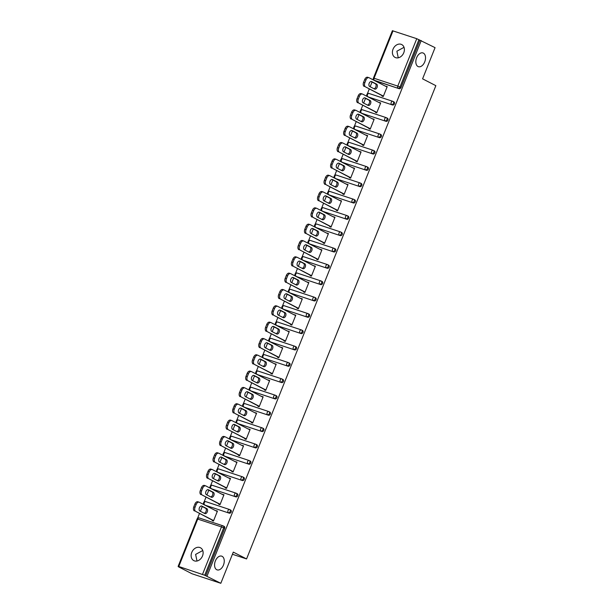 <?xml version="1.0" encoding="UTF-8"?>
<svg xmlns="http://www.w3.org/2000/svg" width="614" height="614" viewBox="0 0 614 614"><rect width="100%" height="100%" fill="white"/><g stroke="black" fill="none" stroke-linecap="round" stroke-linejoin="round"><path stroke-width="0.92" d="M417.996 66.512A7.238 4.513 -71.7 0 1 416.507 58.061A7.238 4.513 -71.7 0 1 422.946 52.942A7.238 4.513 -71.7 0 1 423.361 53.111A7.238 4.513 -71.7 0 1 424.85 61.561A7.238 4.513 -71.7 0 1 418.403 66.68A7.238 4.513 -71.7 0 1 417.996 66.512M398.263 57.808L396.882 51.2L404.027 47.324M216.734 569.715A7.238 4.513 -71.7 0 1 215.245 561.265A7.238 4.513 -71.7 0 1 221.685 556.146A7.238 4.513 -71.7 0 1 222.091 556.315A7.238 4.513 -71.7 0 1 223.58 564.765A7.238 4.513 -71.7 0 1 217.141 569.884A7.238 4.513 -71.7 0 1 216.734 569.715M197.002 561.004L195.613 554.404L202.758 550.528M191.76 552.416A7.238 5.626 -62.8 0 0 193.817 560.628A7.238 5.626 -62.8 0 0 202.497 555.969A7.238 5.626 -62.8 0 0 200.44 547.757A7.238 5.626 -62.8 0 0 191.76 552.416M393.029 49.212A7.238 5.626 -62.8 0 0 395.086 57.424A7.238 5.626 -62.8 0 0 403.766 52.766A7.238 5.626 -62.8 0 0 401.702 44.553A7.238 5.626 -62.8 0 0 393.029 49.212M393.014 30.846L374.049 78.254L373.427 78.108L392.384 30.7L416.752 38.69L435.065 47.654L422.585 78.845L435.856 85.668L246.559 558.94L233.297 552.109L220.817 583.3L192.052 573.783L178.213 566.668L179.472 567.083L178.144 566.346L197.109 518.937L197.731 519.076L178.774 566.492L178.144 566.346M373.312 78.891L372.967 79.751M372.053 82.038L370.158 86.758M369.244 89.045L367.349 93.796M366.781 95.216L366.435 96.076M365.522 98.363L363.626 103.091M362.713 105.37L360.817 110.121M360.249 111.541L359.904 112.4M358.99 114.688L357.102 119.415M356.181 121.702L354.286 126.446M353.718 127.865L353.372 128.733M352.459 131.012L350.571 135.74M349.658 138.027L347.754 142.778M347.186 144.198L346.841 145.058M345.928 147.345L344.04 152.072M343.126 154.352L341.223 159.103M340.655 160.523L340.309 161.382M339.396 163.669L337.508 168.397M336.595 170.684L334.691 175.427M334.123 176.847L333.786 177.707M332.872 179.994L330.977 184.722M330.063 187.009L328.168 191.76M327.6 193.172L327.254 194.039M326.341 196.319L324.445 201.047M323.532 203.334L321.636 208.085M321.068 209.504L320.723 210.364M319.81 212.651L317.914 217.379M317.001 219.658L315.105 224.409M314.537 225.829L314.191 226.689M313.278 228.976L311.39 233.704M310.477 235.991L308.573 240.734M308.005 242.154L307.66 243.021M306.747 245.301L304.859 250.028M303.945 252.316L302.042 257.066M301.474 258.486L301.129 259.346M300.215 261.633L298.327 266.353M297.414 268.64L295.511 273.391M294.943 274.811L294.597 275.671M293.684 277.958L291.796 282.686M290.882 284.965L288.979 289.716M288.419 291.136L288.073 291.995M287.16 294.283L285.264 299.01M284.351 301.297L282.455 306.048M281.887 307.461L281.542 308.328M280.629 310.607L278.733 315.335M277.82 317.622L275.924 322.373M275.356 323.793L275.011 324.652M274.097 326.94L272.209 331.667M271.288 333.947L269.392 338.698M268.825 340.118L268.479 340.977M267.566 343.264L265.678 347.992M264.764 350.279L262.861 355.022M262.293 356.442L261.948 357.31M261.034 359.589L259.146 364.317M258.233 366.604L256.33 371.355M255.762 372.775L255.416 373.634M254.503 375.921L252.615 380.642M251.702 382.929L249.798 387.68M249.23 389.099L248.893 389.959M247.972 392.246L246.084 396.974M245.17 399.254L243.274 404.004M242.707 405.424L242.361 406.284M241.448 408.571L239.552 413.299M238.639 415.586L236.743 420.337M236.175 421.749L235.83 422.616M234.916 424.896L233.021 429.623M232.107 431.911L230.212 436.661M229.644 438.081L229.298 438.941M228.385 441.228L226.497 445.956M225.576 448.235L223.68 452.986M223.112 454.406L222.767 455.266M221.854 457.553L219.966 462.281M219.052 464.568L217.149 469.311M216.581 470.731L216.235 471.59M215.322 473.878L213.434 478.605M212.521 480.892L210.617 485.643M210.049 487.063L209.704 487.923M208.791 490.202L206.903 494.93M205.989 497.217L204.086 501.968M203.518 503.388L203.18 504.247M202.267 506.535L200.371 511.262M199.458 513.542L197.562 518.293M232.43 554.265L246.559 558.94M224.056 526.367A1.696 1.32 117.2 0 1 224.686 528.355L223.68 527.833L204.715 575.241L178.774 566.492M224.686 528.355L205.728 575.763L220.817 583.3M204.715 575.241L205.728 575.763M421.227 40.532L206.987 576.178M217.364 511.278L216.182 510.671L217.44 511.086L213.465 521.025L212.206 520.611L212.375 520.196M419.968 40.117L401.003 87.526A1.696 1.32 117.2 0 1 399.123 88.685L375.384 80.833A1.696 1.32 117.2 0 1 375.1 80.687M393.843 101.87A1.696 1.32 117.2 0 1 392.592 105.009L368.853 97.158A1.696 1.32 117.2 0 1 368.569 97.012M387.319 118.195A1.696 1.32 117.2 0 1 386.06 121.334L362.321 113.483A1.696 1.32 117.2 0 1 362.037 113.337M380.787 134.52A1.696 1.32 117.2 0 1 379.529 137.659L355.79 129.815A1.696 1.32 117.2 0 1 355.506 129.661M374.256 150.852A1.696 1.32 117.2 0 1 372.997 153.991L349.259 146.14A1.696 1.32 117.2 0 1 348.975 145.994M367.725 167.177A1.696 1.32 117.2 0 1 366.466 170.316L342.727 162.464A1.696 1.32 117.2 0 1 342.443 162.319M361.193 183.502A1.696 1.32 117.2 0 1 359.942 186.641L336.196 178.789A1.696 1.32 117.2 0 1 335.912 178.643M354.662 199.826A1.696 1.32 117.2 0 1 353.411 202.973L329.672 195.122A1.696 1.32 117.2 0 1 329.388 194.976M348.13 216.159A1.696 1.32 117.2 0 1 346.879 219.298L323.141 211.446A1.696 1.32 117.2 0 1 322.857 211.3M341.607 232.483A1.696 1.32 117.2 0 1 340.348 235.622L316.609 227.771A1.696 1.32 117.2 0 1 316.325 227.625M335.075 248.808A1.696 1.32 117.2 0 1 333.816 251.947L310.078 244.096A1.696 1.32 117.2 0 1 309.794 243.95M328.544 265.141A1.696 1.32 117.2 0 1 327.285 268.28L303.546 260.428A1.696 1.32 117.2 0 1 303.262 260.282M322.012 281.465A1.696 1.32 117.2 0 1 320.754 284.604L297.015 276.753A1.696 1.32 117.2 0 1 296.731 276.607M315.481 297.79A1.696 1.32 117.2 0 1 314.23 300.929L290.491 293.078A1.696 1.32 117.2 0 1 290.199 292.932M308.949 314.115A1.696 1.32 117.2 0 1 307.698 317.254L283.96 309.41A1.696 1.32 117.2 0 1 283.676 309.256M302.418 330.447A1.696 1.32 117.2 0 1 301.167 333.586L277.428 325.735A1.696 1.32 117.2 0 1 277.144 325.589M295.894 346.772A1.696 1.32 117.2 0 1 294.636 349.911L270.897 342.059A1.696 1.32 117.2 0 1 270.613 341.914M289.363 363.097A1.696 1.32 117.2 0 1 288.104 366.236L264.365 358.384A1.696 1.32 117.2 0 1 264.081 358.238M282.831 379.421A1.696 1.32 117.2 0 1 281.573 382.568L257.834 374.717A1.696 1.32 117.2 0 1 257.55 374.571M276.3 395.754A1.696 1.32 117.2 0 1 275.041 398.893L251.303 391.041A1.696 1.32 117.2 0 1 251.019 390.895M269.769 412.078A1.696 1.32 117.2 0 1 268.518 415.217L244.779 407.366A1.696 1.32 117.2 0 1 244.495 407.22M263.237 428.403A1.696 1.32 117.2 0 1 261.986 431.542L238.247 423.698A1.696 1.32 117.2 0 1 237.963 423.545M256.713 444.736A1.696 1.32 117.2 0 1 255.455 447.875L231.716 440.023A1.696 1.32 117.2 0 1 231.432 439.877M250.182 461.06A1.696 1.32 117.2 0 1 248.923 464.199L225.184 456.348A1.696 1.32 117.2 0 1 224.901 456.202M243.651 477.385A1.696 1.32 117.2 0 1 242.392 480.524L218.653 472.673A1.696 1.32 117.2 0 1 218.369 472.527M237.119 493.71A1.696 1.32 117.2 0 1 235.86 496.856L212.122 489.005A1.696 1.32 117.2 0 1 211.838 488.859M230.588 510.042A1.696 1.32 117.2 0 1 229.329 513.181L205.59 505.33A1.696 1.32 117.2 0 1 205.306 505.184M218.906 503.864L218.737 504.286L219.996 504.7L223.972 494.761L222.629 494.569M225.438 487.539L225.269 487.961L226.528 488.376L230.503 478.429L229.152 478.245M231.969 471.214L231.8 471.629L233.059 472.043L237.035 462.104L235.684 461.912M238.501 454.882L238.332 455.304L239.59 455.718L243.566 445.779L242.215 445.587M245.024 438.557L244.863 438.979L246.122 439.394L250.098 429.447L248.747 429.263M251.556 422.232L251.387 422.647L252.646 423.069L256.629 413.122L255.278 412.93M258.087 405.908L257.918 406.322L259.177 406.737L263.153 396.797L261.81 396.606M264.619 389.575L264.45 389.997L265.708 390.412L269.684 380.473L268.333 380.281M271.15 373.251L270.981 373.673L272.24 374.087L276.216 364.14L274.865 363.956M277.681 356.926L277.513 357.34L278.771 357.762L282.747 347.816L281.396 347.624M284.213 340.593L284.044 341.016L285.303 341.43L289.278 331.491L287.928 331.299M290.737 324.269L290.575 324.691L291.827 325.105L295.81 315.159L294.459 314.974M297.268 307.944L297.099 308.358L298.358 308.781L302.334 298.834L300.99 298.65M303.8 291.619L303.631 292.034L304.889 292.448L308.865 282.509L307.522 282.317M310.331 275.287L310.162 275.709L311.421 276.123L315.396 266.184L314.046 265.992M316.862 258.962L316.694 259.384L317.952 259.799L321.928 249.852L320.577 249.668M323.394 242.637L323.225 243.052L324.484 243.474L328.459 233.527L327.108 233.335M329.918 226.313L329.756 226.727L331.015 227.142L334.991 217.202L333.64 217.011M336.449 209.98L336.28 210.402L337.539 210.817L341.522 200.878L340.171 200.686M342.98 193.656L342.812 194.07L344.07 194.492L348.046 184.545L346.703 184.361M349.512 177.331L349.343 177.745L350.602 178.16L354.577 168.221L353.234 168.029M356.043 160.998L355.874 161.421L357.133 161.835L361.109 151.896L359.758 151.704M362.575 144.674L362.406 145.096L363.665 145.51L367.64 135.564L366.289 135.379M369.106 128.349L368.937 128.763L370.196 129.186L374.172 119.239L372.821 119.047M375.63 112.024L375.469 112.439L376.727 112.853L380.703 102.914L379.352 102.722M382.161 95.692L381.992 96.114L383.251 96.528L387.234 86.589L385.884 86.397M222.713 494.339L223.895 494.953M229.245 478.014L230.427 478.621M235.776 461.69L236.958 462.296M242.307 445.365L243.489 445.971M248.839 429.032L250.021 429.639M255.37 412.708L256.552 413.314M261.894 396.383L263.076 396.989M268.425 380.051L269.607 380.665M274.957 363.726L276.139 364.332M281.488 347.401L282.67 348.008M288.02 331.076L289.202 331.683M294.551 314.744L295.733 315.35M301.083 298.419L302.257 299.026M307.606 282.095L308.788 282.701M314.138 265.762L315.32 266.376M320.669 249.438L321.851 250.044M327.201 233.113L328.383 233.719M333.732 216.788L334.914 217.394M340.263 200.456L341.445 201.07M346.787 184.131L347.969 184.737M353.319 167.806L354.501 168.413M359.85 151.474L361.032 152.088M366.381 135.149L367.563 135.755M372.913 118.824L374.095 119.431M379.444 102.5L380.626 103.106M385.976 86.167L387.158 86.781M195.052 507.256L196.181 504.432L194.922 504.017L193.794 506.842L195.052 507.256A3.392 2.118 108.3 0 0 195.689 511.378L213.634 520.611M196.181 504.432A3.392 2.118 108.3 0 1 199.143 502.191A3.392 2.118 108.3 0 1 199.335 502.267L217.279 511.5M204.838 513.557A2.656 1.658 108.3 0 0 204.984 513.619A2.656 1.658 108.3 0 0 207.348 511.738A2.656 1.658 108.3 0 0 206.803 508.638L201.876 506.105A2.656 1.658 108.3 0 0 201.73 506.036A2.656 1.658 108.3 0 0 199.358 507.916A2.656 1.658 108.3 0 0 199.911 511.025L204.838 513.557M195.689 511.378L213.557 520.802M194.431 510.955A3.392 2.118 -71.7 0 1 193.794 506.842M194.922 504.017A3.392 2.118 -71.7 0 1 197.885 501.776A3.392 2.118 -71.7 0 1 198.076 501.853M204.232 513.243A2.656 1.658 108.3 0 0 206.212 510.948A2.656 1.658 108.3 0 0 205.544 508.223L201.223 505.997M201.584 490.931L202.712 488.107L201.453 487.693L200.325 490.517L201.584 490.931A3.392 2.118 108.3 0 0 202.221 495.045L220.165 504.278M202.712 488.107A3.392 2.118 108.3 0 1 205.675 485.866A3.392 2.118 108.3 0 1 205.867 485.943L223.803 495.176M211.369 497.233A2.656 1.658 108.3 0 0 211.515 497.294A2.656 1.658 108.3 0 0 213.879 495.414A2.656 1.658 108.3 0 0 213.334 492.313L208.407 489.772A2.656 1.658 108.3 0 0 208.253 489.711A2.656 1.658 108.3 0 0 205.89 491.591A2.656 1.658 108.3 0 0 206.442 494.692L211.369 497.233M202.221 495.045L220.088 504.47M200.962 494.631A3.392 2.118 -71.7 0 1 200.325 490.517M201.453 487.693A3.392 2.118 -71.7 0 1 204.416 485.444A3.392 2.118 -71.7 0 1 204.608 485.528M210.763 496.918A2.656 1.658 108.3 0 0 212.743 494.615A2.656 1.658 108.3 0 0 212.076 491.898L207.755 489.673M208.115 474.607L209.244 471.782L207.985 471.368L206.857 474.192L208.115 474.607A3.392 2.118 108.3 0 0 208.752 478.72L226.696 487.953M209.244 471.782A3.392 2.118 108.3 0 1 212.206 469.533A3.392 2.118 108.3 0 1 212.39 469.618L230.334 478.851M217.901 480.9A2.656 1.658 108.3 0 0 218.047 480.969A2.656 1.658 108.3 0 0 220.411 479.089A2.656 1.658 108.3 0 0 219.866 475.988L214.938 473.448A2.656 1.658 108.3 0 0 214.785 473.386A2.656 1.658 108.3 0 0 212.421 475.267A2.656 1.658 108.3 0 0 212.966 478.367L217.901 480.9M208.752 478.72L226.62 488.145M207.494 478.306A3.392 2.118 -71.7 0 1 206.857 474.192M207.985 471.368A3.392 2.118 -71.7 0 1 210.947 469.119A3.392 2.118 -71.7 0 1 211.139 469.203M217.287 480.593A2.656 1.658 108.3 0 0 219.275 478.291A2.656 1.658 108.3 0 0 218.607 475.566L214.286 473.348M214.639 458.282L215.775 455.45L214.516 455.035L213.388 457.86L214.639 458.282A3.392 2.118 108.3 0 0 215.284 462.396L233.228 471.629M215.775 455.45A3.392 2.118 108.3 0 1 218.73 453.209A3.392 2.118 108.3 0 1 218.922 453.286L236.866 462.526M224.425 464.575A2.656 1.658 108.3 0 0 224.578 464.637A2.656 1.658 108.3 0 0 226.942 462.756A2.656 1.658 108.3 0 0 226.397 459.656L221.47 457.123A2.656 1.658 108.3 0 0 221.316 457.062A2.656 1.658 108.3 0 0 218.952 458.934A2.656 1.658 108.3 0 0 219.497 462.043L224.425 464.575M215.284 462.396L233.151 471.821M214.025 461.981A3.392 2.118 -71.7 0 1 213.388 457.86M214.516 455.035A3.392 2.118 -71.7 0 1 217.471 452.794A3.392 2.118 -71.7 0 1 217.663 452.871M223.818 464.261A2.656 1.658 108.3 0 0 225.806 461.966A2.656 1.658 108.3 0 0 225.138 459.241L220.817 457.016M221.17 441.95L222.306 439.125L221.048 438.711L219.912 441.535L221.17 441.95A3.392 2.118 108.3 0 0 221.815 446.071L239.752 455.304M222.306 439.125A3.392 2.118 108.3 0 1 225.261 436.884A3.392 2.118 108.3 0 1 225.453 436.961L243.397 446.194M230.956 448.251A2.656 1.658 108.3 0 0 231.11 448.312A2.656 1.658 108.3 0 0 233.473 446.432A2.656 1.658 108.3 0 0 232.929 443.331L227.994 440.798A2.656 1.658 108.3 0 0 227.848 440.729A2.656 1.658 108.3 0 0 225.484 442.61A2.656 1.658 108.3 0 0 226.029 445.71L230.956 448.251M221.815 446.071L239.675 455.496M220.556 445.649A3.392 2.118 -71.7 0 1 219.912 441.535M221.048 438.711A3.392 2.118 -71.7 0 1 224.003 436.47A3.392 2.118 -71.7 0 1 224.194 436.546M230.35 447.936A2.656 1.658 108.3 0 0 232.33 445.641A2.656 1.658 108.3 0 0 231.67 442.917L227.349 440.691M227.702 425.625L228.83 422.8L227.571 422.386L226.443 425.21L227.702 425.625A3.392 2.118 108.3 0 0 228.339 429.739L246.283 438.972M228.83 422.8A3.392 2.118 108.3 0 1 231.793 420.552A3.392 2.118 108.3 0 1 231.985 420.636L249.929 429.869M237.488 431.926A2.656 1.658 108.3 0 0 237.641 431.987A2.656 1.658 108.3 0 0 240.005 430.107A2.656 1.658 108.3 0 0 239.452 427.006L234.525 424.466A2.656 1.658 108.3 0 0 234.379 424.404A2.656 1.658 108.3 0 0 232.015 426.285A2.656 1.658 108.3 0 0 232.56 429.386L237.488 431.926M228.339 429.739L246.206 439.163M227.088 429.324A3.392 2.118 -71.7 0 1 226.443 425.21M227.571 422.386A3.392 2.118 -71.7 0 1 230.534 420.137A3.392 2.118 -71.7 0 1 230.726 420.222M236.881 431.611A2.656 1.658 108.3 0 0 238.861 429.309A2.656 1.658 108.3 0 0 238.194 426.584L233.873 424.366M234.233 409.3L235.362 406.476L234.103 406.054L232.975 408.886L234.233 409.3A3.392 2.118 108.3 0 0 234.87 413.414L252.814 422.647M235.362 406.476A3.392 2.118 108.3 0 1 238.324 404.227A3.392 2.118 108.3 0 1 238.516 404.311L256.46 413.544M244.019 415.594A2.656 1.658 108.3 0 0 244.165 415.663A2.656 1.658 108.3 0 0 246.536 413.782A2.656 1.658 108.3 0 0 245.984 410.674L241.056 408.141A2.656 1.658 108.3 0 0 240.911 408.08A2.656 1.658 108.3 0 0 238.547 409.96A2.656 1.658 108.3 0 0 239.092 413.061L244.019 415.594M234.87 413.414L252.738 422.839M233.612 412.999A3.392 2.118 -71.7 0 1 232.975 408.886M234.103 406.054A3.392 2.118 -71.7 0 1 237.065 403.812A3.392 2.118 -71.7 0 1 237.257 403.889M243.413 415.287A2.656 1.658 108.3 0 0 245.393 412.984A2.656 1.658 108.3 0 0 244.725 410.259L240.404 408.034M240.765 392.975L241.893 390.143L240.634 389.729L239.506 392.553L240.765 392.975A3.392 2.118 108.3 0 0 241.402 397.089L259.346 406.322M241.893 390.143A3.392 2.118 108.3 0 1 244.856 387.902A3.392 2.118 108.3 0 1 245.047 387.979L262.992 397.212M250.55 399.269A2.656 1.658 108.3 0 0 250.696 399.33A2.656 1.658 108.3 0 0 253.06 397.45A2.656 1.658 108.3 0 0 252.515 394.349L247.588 391.816A2.656 1.658 108.3 0 0 247.442 391.755A2.656 1.658 108.3 0 0 245.07 393.628A2.656 1.658 108.3 0 0 245.623 396.736L250.55 399.269M241.402 397.089L259.269 406.514M240.143 396.667A3.392 2.118 -71.7 0 1 239.506 392.553M240.634 389.729A3.392 2.118 -71.7 0 1 243.597 387.488A3.392 2.118 -71.7 0 1 243.789 387.564M249.944 398.954A2.656 1.658 108.3 0 0 251.924 396.659A2.656 1.658 108.3 0 0 251.256 393.935L246.935 391.709M247.296 376.643L248.424 373.819L247.166 373.404L246.037 376.228L247.296 376.643A3.392 2.118 108.3 0 0 247.933 380.757L265.877 389.997M248.424 373.819A3.392 2.118 108.3 0 1 251.387 371.577A3.392 2.118 108.3 0 1 251.579 371.654L269.515 380.887M257.082 382.944A2.656 1.658 108.3 0 0 257.228 383.006A2.656 1.658 108.3 0 0 259.592 381.125A2.656 1.658 108.3 0 0 259.047 378.024L254.119 375.484A2.656 1.658 108.3 0 0 253.966 375.423A2.656 1.658 108.3 0 0 251.602 377.303A2.656 1.658 108.3 0 0 252.154 380.404L257.082 382.944M247.933 380.757L265.801 390.189M246.674 380.342A3.392 2.118 -71.7 0 1 246.037 376.228M247.166 373.404A3.392 2.118 -71.7 0 1 250.128 371.155A3.392 2.118 -71.7 0 1 250.32 371.24M256.475 382.629A2.656 1.658 108.3 0 0 258.456 380.327A2.656 1.658 108.3 0 0 257.788 377.61L253.467 375.384M253.828 360.318L254.956 357.494L253.697 357.079L252.569 359.904L253.828 360.318A3.392 2.118 108.3 0 0 254.465 364.432L272.409 373.665M254.956 357.494A3.392 2.118 108.3 0 1 257.918 355.245A3.392 2.118 108.3 0 1 258.103 355.329L276.047 364.562M263.606 366.612A2.656 1.658 108.3 0 0 263.759 366.681A2.656 1.658 108.3 0 0 266.123 364.8A2.656 1.658 108.3 0 0 265.578 361.7L260.651 359.159A2.656 1.658 108.3 0 0 260.497 359.098A2.656 1.658 108.3 0 0 258.133 360.978A2.656 1.658 108.3 0 0 258.678 364.079L263.606 366.612M254.465 364.432L272.332 373.857M253.206 364.018A3.392 2.118 -71.7 0 1 252.569 359.904M253.697 357.079A3.392 2.118 -71.7 0 1 256.66 354.831A3.392 2.118 -71.7 0 1 256.844 354.915M262.999 366.305A2.656 1.658 108.3 0 0 264.987 364.002A2.656 1.658 108.3 0 0 264.319 361.278L259.998 359.06M260.351 343.993L261.487 341.169L260.229 340.747L259.093 343.571L260.351 343.993A3.392 2.118 108.3 0 0 260.996 348.107L278.94 357.34M261.487 341.169A3.392 2.118 108.3 0 1 264.442 338.92A3.392 2.118 108.3 0 1 264.634 338.997L282.578 348.238M270.137 350.287A2.656 1.658 108.3 0 0 270.29 350.348A2.656 1.658 108.3 0 0 272.654 348.476A2.656 1.658 108.3 0 0 272.109 345.367L267.182 342.835A2.656 1.658 108.3 0 0 267.029 342.773A2.656 1.658 108.3 0 0 264.665 344.654A2.656 1.658 108.3 0 0 265.21 347.754L270.137 350.287M260.996 348.107L278.863 357.532M259.737 347.693A3.392 2.118 -71.7 0 1 259.093 343.571M260.229 340.747A3.392 2.118 -71.7 0 1 263.183 338.506A3.392 2.118 -71.7 0 1 263.375 338.583M269.531 349.98A2.656 1.658 108.3 0 0 271.518 347.678A2.656 1.658 108.3 0 0 270.851 344.953L266.53 342.727M266.883 327.661L268.019 324.837L266.76 324.422L265.624 327.247L266.883 327.661A3.392 2.118 108.3 0 0 267.527 331.783L285.464 341.016M268.019 324.837A3.392 2.118 108.3 0 1 270.974 322.596A3.392 2.118 108.3 0 1 271.165 322.672L289.11 331.905M276.668 333.962A2.656 1.658 108.3 0 0 276.822 334.024A2.656 1.658 108.3 0 0 279.186 332.143A2.656 1.658 108.3 0 0 278.641 329.043L273.706 326.51A2.656 1.658 108.3 0 0 273.56 326.441A2.656 1.658 108.3 0 0 271.196 328.321A2.656 1.658 108.3 0 0 271.741 331.422L276.668 333.962M267.527 331.783L285.387 341.207M266.269 331.36A3.392 2.118 -71.7 0 1 265.624 327.247M266.76 324.422A3.392 2.118 -71.7 0 1 269.715 322.181A3.392 2.118 -71.7 0 1 269.907 322.258M276.062 333.648A2.656 1.658 108.3 0 0 278.042 331.353A2.656 1.658 108.3 0 0 277.382 328.628L273.061 326.402M273.414 311.336L274.542 308.512L273.284 308.098L272.156 310.922L273.414 311.336A3.392 2.118 108.3 0 0 274.051 315.45L291.995 324.683M274.542 308.512A3.392 2.118 108.3 0 1 277.505 306.263A3.392 2.118 108.3 0 1 277.697 306.348L295.641 315.581M283.2 317.638A2.656 1.658 108.3 0 0 283.353 317.699A2.656 1.658 108.3 0 0 285.717 315.819A2.656 1.658 108.3 0 0 285.165 312.718L280.237 310.177A2.656 1.658 108.3 0 0 280.091 310.116A2.656 1.658 108.3 0 0 277.728 311.996A2.656 1.658 108.3 0 0 278.272 315.097L283.2 317.638M274.051 315.45L291.919 324.875M272.8 315.036A3.392 2.118 -71.7 0 1 272.156 310.922M273.284 308.098A3.392 2.118 -71.7 0 1 276.246 305.849A3.392 2.118 -71.7 0 1 276.438 305.933M282.593 317.323A2.656 1.658 108.3 0 0 284.574 315.02A2.656 1.658 108.3 0 0 283.906 312.303L279.585 310.078M279.946 295.012L281.074 292.187L279.815 291.765L278.687 294.597L279.946 295.012A3.392 2.118 108.3 0 0 280.583 299.125L298.527 308.358M281.074 292.187A3.392 2.118 108.3 0 1 284.036 289.938A3.392 2.118 108.3 0 1 284.228 290.023L302.172 299.256M289.731 301.305A2.656 1.658 108.3 0 0 289.877 301.374A2.656 1.658 108.3 0 0 292.249 299.494A2.656 1.658 108.3 0 0 291.696 296.385L286.769 293.853A2.656 1.658 108.3 0 0 286.623 293.791A2.656 1.658 108.3 0 0 284.251 295.672A2.656 1.658 108.3 0 0 284.804 298.772L289.731 301.305M280.583 299.125L298.45 308.55M279.324 298.711A3.392 2.118 -71.7 0 1 278.687 294.597M279.815 291.765A3.392 2.118 -71.7 0 1 282.778 289.524A3.392 2.118 -71.7 0 1 282.97 289.601M289.125 300.998A2.656 1.658 108.3 0 0 291.105 298.696A2.656 1.658 108.3 0 0 290.437 295.971L286.116 293.745M286.477 278.687L287.605 275.855L286.347 275.44L285.218 278.265L286.477 278.687A3.392 2.118 108.3 0 0 287.114 282.801L305.058 292.034M287.605 275.855A3.392 2.118 108.3 0 1 290.568 273.614A3.392 2.118 108.3 0 1 290.76 273.69L308.704 282.924M296.263 284.98A2.656 1.658 108.3 0 0 296.409 285.042A2.656 1.658 108.3 0 0 298.772 283.161A2.656 1.658 108.3 0 0 298.227 280.061L293.3 277.528A2.656 1.658 108.3 0 0 293.147 277.467A2.656 1.658 108.3 0 0 290.783 279.339A2.656 1.658 108.3 0 0 291.335 282.448L296.263 284.98M287.114 282.801L304.981 292.226M285.855 282.386A3.392 2.118 -71.7 0 1 285.218 278.265M286.347 275.44A3.392 2.118 -71.7 0 1 289.309 273.199A3.392 2.118 -71.7 0 1 289.501 273.276M295.656 284.666A2.656 1.658 108.3 0 0 297.637 282.371A2.656 1.658 108.3 0 0 296.969 279.646L292.648 277.421M293.008 262.355L294.137 259.53L292.878 259.116L291.75 261.94L293.008 262.355A3.392 2.118 108.3 0 0 293.646 266.468L311.59 275.709M294.137 259.53A3.392 2.118 108.3 0 1 297.099 257.289A3.392 2.118 108.3 0 1 297.291 257.366L315.228 266.599M302.794 268.656A2.656 1.658 108.3 0 0 302.94 268.717A2.656 1.658 108.3 0 0 305.304 266.837A2.656 1.658 108.3 0 0 304.759 263.736L299.832 261.196A2.656 1.658 108.3 0 0 299.678 261.134A2.656 1.658 108.3 0 0 297.314 263.015A2.656 1.658 108.3 0 0 297.859 266.115L302.794 268.656M293.646 266.468L311.513 275.901M292.387 266.054A3.392 2.118 -71.7 0 1 291.75 261.94M292.878 259.116A3.392 2.118 -71.7 0 1 295.841 256.867A3.392 2.118 -71.7 0 1 296.032 256.951M302.188 268.341A2.656 1.658 108.3 0 0 304.168 266.039A2.656 1.658 108.3 0 0 303.5 263.322L299.179 261.096M299.54 246.03L300.668 243.205L299.409 242.791L298.281 245.615L299.54 246.03A3.392 2.118 108.3 0 0 300.177 250.144L318.121 259.377M300.668 243.205A3.392 2.118 108.3 0 1 303.623 240.957A3.392 2.118 108.3 0 1 303.815 241.041L321.759 250.274M309.318 252.331A2.656 1.658 108.3 0 0 309.471 252.392A2.656 1.658 108.3 0 0 311.835 250.512A2.656 1.658 108.3 0 0 311.29 247.411L306.363 244.871A2.656 1.658 108.3 0 0 306.209 244.809A2.656 1.658 108.3 0 0 303.846 246.69A2.656 1.658 108.3 0 0 304.39 249.791L309.318 252.331M300.177 250.144L318.044 259.568M298.918 249.729A3.392 2.118 -71.7 0 1 298.281 245.615M299.409 242.791A3.392 2.118 -71.7 0 1 302.372 240.542A3.392 2.118 -71.7 0 1 302.556 240.627M308.712 252.016A2.656 1.658 108.3 0 0 310.699 249.714A2.656 1.658 108.3 0 0 310.032 246.989L305.711 244.771M306.064 229.705L307.2 226.881L305.941 226.459L304.805 229.291L306.064 229.705A3.392 2.118 108.3 0 0 306.708 233.819L324.652 243.052M307.2 226.881A3.392 2.118 108.3 0 1 310.154 224.632A3.392 2.118 108.3 0 1 310.346 224.716L328.29 233.949M315.849 235.999A2.656 1.658 108.3 0 0 316.003 236.06A2.656 1.658 108.3 0 0 318.367 234.187A2.656 1.658 108.3 0 0 317.822 231.079L312.894 228.546A2.656 1.658 108.3 0 0 312.741 228.485A2.656 1.658 108.3 0 0 310.377 230.365A2.656 1.658 108.3 0 0 310.922 233.466L315.849 235.999M306.708 233.819L324.576 243.244M305.45 233.404A3.392 2.118 -71.7 0 1 304.805 229.291M305.941 226.459A3.392 2.118 -71.7 0 1 308.896 224.217A3.392 2.118 -71.7 0 1 309.088 224.294M315.243 235.692A2.656 1.658 108.3 0 0 317.223 233.389A2.656 1.658 108.3 0 0 316.563 230.664L312.242 228.439M312.595 213.373L313.723 210.548L312.472 210.134L311.336 212.958L312.595 213.373A3.392 2.118 108.3 0 0 313.24 217.494L331.176 226.727M313.723 210.548A3.392 2.118 108.3 0 1 316.686 208.307A3.392 2.118 108.3 0 1 316.878 208.384L334.822 217.617M322.381 219.674A2.656 1.658 108.3 0 0 322.534 219.735A2.656 1.658 108.3 0 0 324.898 217.855A2.656 1.658 108.3 0 0 324.346 214.754L319.418 212.221A2.656 1.658 108.3 0 0 319.272 212.152A2.656 1.658 108.3 0 0 316.908 214.033A2.656 1.658 108.3 0 0 317.453 217.141L322.381 219.674M313.24 217.494L331.099 226.919M311.981 217.072A3.392 2.118 -71.7 0 1 311.336 212.958M312.472 210.134A3.392 2.118 -71.7 0 1 315.427 207.893A3.392 2.118 -71.7 0 1 315.619 207.969M321.774 219.359A2.656 1.658 108.3 0 0 323.755 217.064A2.656 1.658 108.3 0 0 323.094 214.34L318.766 212.114M319.126 197.048L320.255 194.224L318.996 193.809L317.868 196.633L319.126 197.048A3.392 2.118 108.3 0 0 319.764 201.162L337.708 210.395M320.255 194.224A3.392 2.118 108.3 0 1 323.217 191.982A3.392 2.118 108.3 0 1 323.409 192.059L341.353 201.292M328.912 203.349A2.656 1.658 108.3 0 0 329.058 203.411A2.656 1.658 108.3 0 0 331.43 201.53A2.656 1.658 108.3 0 0 330.877 198.429L325.95 195.889A2.656 1.658 108.3 0 0 325.804 195.828A2.656 1.658 108.3 0 0 323.44 197.708A2.656 1.658 108.3 0 0 323.985 200.809L328.912 203.349M319.764 201.162L337.631 210.587M318.505 200.747A3.392 2.118 -71.7 0 1 317.868 196.633M318.996 193.809A3.392 2.118 -71.7 0 1 321.959 191.56A3.392 2.118 -71.7 0 1 322.15 191.645M328.306 203.034A2.656 1.658 108.3 0 0 330.286 200.732A2.656 1.658 108.3 0 0 329.618 198.015L325.297 195.789M325.658 180.723L326.786 177.899L325.527 177.477L324.399 180.309L325.658 180.723A3.392 2.118 108.3 0 0 326.295 184.837L344.239 194.07M326.786 177.899A3.392 2.118 108.3 0 1 329.749 175.65A3.392 2.118 108.3 0 1 329.941 175.734L347.885 184.968M335.444 187.017A2.656 1.658 108.3 0 0 335.589 187.086A2.656 1.658 108.3 0 0 337.953 185.205A2.656 1.658 108.3 0 0 337.408 182.105L332.481 179.564A2.656 1.658 108.3 0 0 332.335 179.503A2.656 1.658 108.3 0 0 329.964 181.383A2.656 1.658 108.3 0 0 330.516 184.484L335.444 187.017M326.295 184.837L344.162 194.262M325.036 184.423A3.392 2.118 -71.7 0 1 324.399 180.309M325.527 177.477A3.392 2.118 -71.7 0 1 328.49 175.236A3.392 2.118 -71.7 0 1 328.682 175.312M334.837 186.71A2.656 1.658 108.3 0 0 336.817 184.407A2.656 1.658 108.3 0 0 336.15 181.683L331.829 179.465M332.189 164.398L333.318 161.566L332.059 161.152L330.931 163.976L332.189 164.398A3.392 2.118 108.3 0 0 332.826 168.512L350.771 177.745M333.318 161.566A3.392 2.118 108.3 0 1 336.28 159.325A3.392 2.118 108.3 0 1 336.472 159.402L354.408 168.643M341.975 170.692A2.656 1.658 108.3 0 0 342.121 170.753A2.656 1.658 108.3 0 0 344.485 168.873A2.656 1.658 108.3 0 0 343.94 165.772L339.012 163.24A2.656 1.658 108.3 0 0 338.859 163.178A2.656 1.658 108.3 0 0 336.495 165.051A2.656 1.658 108.3 0 0 337.048 168.159L341.975 170.692M332.826 168.512L350.694 177.937M331.568 168.098A3.392 2.118 -71.7 0 1 330.931 163.976M332.059 161.152A3.392 2.118 -71.7 0 1 335.021 158.911A3.392 2.118 -71.7 0 1 335.213 158.988M341.369 170.377A2.656 1.658 108.3 0 0 343.349 168.082A2.656 1.658 108.3 0 0 342.681 165.358L338.36 163.132M338.721 148.066L339.849 145.242L338.59 144.827L337.462 147.652L338.721 148.066A3.392 2.118 108.3 0 0 339.358 152.188L357.302 161.421M339.849 145.242A3.392 2.118 108.3 0 1 342.812 143.001A3.392 2.118 108.3 0 1 342.996 143.077L360.94 152.31M348.506 154.367A2.656 1.658 108.3 0 0 348.652 154.429A2.656 1.658 108.3 0 0 351.016 152.548A2.656 1.658 108.3 0 0 350.471 149.448L345.544 146.915A2.656 1.658 108.3 0 0 345.39 146.846A2.656 1.658 108.3 0 0 343.026 148.726A2.656 1.658 108.3 0 0 343.571 151.827L348.506 154.367M339.358 152.188L357.225 161.612M338.099 151.765A3.392 2.118 -71.7 0 1 337.462 147.652M338.59 144.827A3.392 2.118 -71.7 0 1 341.553 142.578A3.392 2.118 -71.7 0 1 341.745 142.663M347.9 154.053A2.656 1.658 108.3 0 0 349.88 151.75A2.656 1.658 108.3 0 0 349.212 149.033L344.891 146.807M345.245 131.741L346.38 128.917L345.122 128.503L343.993 131.327L345.245 131.741A3.392 2.118 108.3 0 0 345.889 135.855L363.833 145.088M346.38 128.917A3.392 2.118 108.3 0 1 349.335 126.668A3.392 2.118 108.3 0 1 349.527 126.753L367.471 135.986M355.03 138.043A2.656 1.658 108.3 0 0 355.184 138.104A2.656 1.658 108.3 0 0 357.548 136.224A2.656 1.658 108.3 0 0 357.003 133.123L352.075 130.582A2.656 1.658 108.3 0 0 351.922 130.521A2.656 1.658 108.3 0 0 349.558 132.401A2.656 1.658 108.3 0 0 350.103 135.502L355.03 138.043M345.889 135.855L363.757 145.28M344.631 135.441A3.392 2.118 -71.7 0 1 343.993 131.327M345.122 128.503A3.392 2.118 -71.7 0 1 348.084 126.254A3.392 2.118 -71.7 0 1 348.268 126.338M354.424 137.728A2.656 1.658 108.3 0 0 356.412 135.425A2.656 1.658 108.3 0 0 355.744 132.701L351.423 130.483M351.776 115.417L352.912 112.592L351.653 112.17L350.517 115.002L351.776 115.417A3.392 2.118 108.3 0 0 352.421 119.53L370.365 128.763M352.912 112.592A3.392 2.118 108.3 0 1 355.867 110.343A3.392 2.118 108.3 0 1 356.059 110.428L374.003 119.661M361.562 121.71A2.656 1.658 108.3 0 0 361.715 121.772A2.656 1.658 108.3 0 0 364.079 119.899A2.656 1.658 108.3 0 0 363.534 116.79L358.599 114.258A2.656 1.658 108.3 0 0 358.453 114.196A2.656 1.658 108.3 0 0 356.089 116.077A2.656 1.658 108.3 0 0 356.634 119.177L361.562 121.71M352.421 119.53L370.288 128.955M351.162 119.116A3.392 2.118 -71.7 0 1 350.517 115.002M351.653 112.17A3.392 2.118 -71.7 0 1 354.608 109.929A3.392 2.118 -71.7 0 1 354.8 110.006M360.955 121.403A2.656 1.658 108.3 0 0 362.935 119.101A2.656 1.658 108.3 0 0 362.275 116.376L357.954 114.15M358.307 99.084L359.436 96.26L358.185 95.845L357.049 98.67L358.307 99.084A3.392 2.118 108.3 0 0 358.952 103.206L376.889 112.439M359.436 96.26A3.392 2.118 108.3 0 1 362.398 94.019A3.392 2.118 108.3 0 1 362.59 94.095L380.534 103.329M368.093 105.385A2.656 1.658 108.3 0 0 368.246 105.447A2.656 1.658 108.3 0 0 370.61 103.566A2.656 1.658 108.3 0 0 370.058 100.466L365.13 97.933A2.656 1.658 108.3 0 0 364.985 97.864A2.656 1.658 108.3 0 0 362.621 99.744A2.656 1.658 108.3 0 0 363.166 102.853L368.093 105.385M358.952 103.206L376.812 112.631M357.693 102.784A3.392 2.118 -71.7 0 1 357.049 98.67M358.185 95.845A3.392 2.118 -71.7 0 1 361.139 93.604A3.392 2.118 -71.7 0 1 361.331 93.681M367.487 105.071A2.656 1.658 108.3 0 0 369.467 102.776A2.656 1.658 108.3 0 0 368.799 100.051L364.478 97.826M364.839 82.76L365.967 79.935L364.708 79.521L363.58 82.345L364.839 82.76A3.392 2.118 108.3 0 0 365.476 86.873L383.42 96.106M365.967 79.935A3.392 2.118 108.3 0 1 368.93 77.694A3.392 2.118 108.3 0 1 369.121 77.771L387.066 87.004M374.624 89.061A2.656 1.658 108.3 0 0 374.77 89.122A2.656 1.658 108.3 0 0 377.142 87.242A2.656 1.658 108.3 0 0 376.589 84.141L371.662 81.601A2.656 1.658 108.3 0 0 371.516 81.539A2.656 1.658 108.3 0 0 369.152 83.42A2.656 1.658 108.3 0 0 369.697 86.52L374.624 89.061M365.476 86.873L383.343 96.298M364.217 86.459A3.392 2.118 -71.7 0 1 363.58 82.345M364.708 79.521A3.392 2.118 -71.7 0 1 367.671 77.272A3.392 2.118 -71.7 0 1 367.863 77.356M374.018 88.746A2.656 1.658 108.3 0 0 375.998 86.444A2.656 1.658 108.3 0 0 375.331 83.727L371.009 81.501M202.513 574.343L221.47 526.927L197.731 519.076A1.696 1.059 -71.7 0 1 199.212 517.955A1.696 1.059 -71.7 0 1 199.312 517.993L222.851 525.784M224.21 526.428L223.197 525.906A1.696 1.32 -62.8 0 1 223.68 527.833L221.47 526.927A1.696 1.059 -71.7 0 1 222.951 525.807A1.696 1.059 -71.7 0 1 223.051 525.845A1.696 1.32 -62.8 0 1 223.197 525.906A1.696 1.696 0 0 0 222.951 525.807L199.212 517.955A1.696 1.696 0 0 0 197.109 518.937M399.123 88.685L374.371 80.311A1.696 1.059 108.3 0 1 374.049 78.254L397.788 86.106L416.752 38.69M418.955 39.595L399.998 87.004L401.003 87.526M397.788 86.106L399.998 87.004A1.696 1.32 117.2 0 1 398.11 88.163A1.696 1.059 108.3 0 1 397.788 86.106M229.329 513.181L205.59 505.33M205.444 505.268L204.431 504.746A1.696 1.32 -62.8 0 0 204.585 504.808A1.696 1.059 108.3 0 1 204.262 502.751A1.696 1.059 -71.7 0 1 205.744 501.63A1.696 1.059 -71.7 0 1 205.836 501.669L229.383 509.451M230.734 510.104L229.728 509.582A1.696 1.696 0 0 0 229.482 509.482A1.696 1.059 -71.7 0 0 228.001 510.602A1.696 1.059 108.3 0 0 228.324 512.659A1.696 1.32 117.2 0 0 230.212 511.508A1.696 1.32 -62.8 0 0 229.575 509.52A1.696 1.059 -71.7 0 0 229.482 509.482L205.744 501.63A1.696 1.696 0 0 0 203.633 502.613A1.696 1.696 0 0 0 204.431 504.746M235.86 496.856L212.122 489.005M211.976 488.944L210.963 488.422A1.696 1.32 -62.8 0 0 211.116 488.483A1.696 1.059 108.3 0 1 210.794 486.426A1.696 1.059 -71.7 0 1 212.275 485.306A1.696 1.059 -71.7 0 1 212.367 485.344L235.914 493.126M242.392 480.524L218.653 472.673M218.507 472.611L217.494 472.089A1.696 1.32 -62.8 0 0 217.64 472.158A1.696 1.059 108.3 0 1 217.325 470.094A1.696 1.059 -71.7 0 1 218.807 468.973A1.696 1.059 -71.7 0 1 218.899 469.012L242.446 476.802M248.923 464.199L225.184 456.348M225.039 456.286L224.026 455.765A1.696 1.32 -62.8 0 0 224.171 455.826A1.696 1.059 108.3 0 1 223.857 453.769A1.696 1.059 -71.7 0 1 225.338 452.648A1.696 1.059 -71.7 0 1 225.43 452.687L248.969 460.477M255.455 447.875L231.716 440.023M231.57 439.962L230.557 439.44A1.696 1.32 -62.8 0 0 230.703 439.501A1.696 1.059 108.3 0 1 230.388 437.444A1.696 1.059 -71.7 0 1 231.862 436.324A1.696 1.059 -71.7 0 1 231.962 436.362L255.501 444.145M261.986 431.542L238.247 423.698M238.094 423.629L237.088 423.115A1.696 1.32 -62.8 0 0 237.234 423.176A1.696 1.059 108.3 0 1 236.912 421.12A1.696 1.059 -71.7 0 1 238.393 419.991A1.696 1.059 -71.7 0 1 238.493 420.037L262.032 427.82M268.518 415.217L244.779 407.366M244.625 407.305L243.62 406.783A1.696 1.32 -62.8 0 0 243.766 406.844A1.696 1.059 108.3 0 1 243.443 404.787A1.696 1.059 -71.7 0 1 244.925 403.667A1.696 1.059 -71.7 0 1 245.024 403.705L268.564 411.495M275.041 398.893L251.303 391.041M251.157 390.98L250.144 390.458A1.696 1.32 -62.8 0 0 250.297 390.519A1.696 1.059 108.3 0 1 249.975 388.462A1.696 1.059 -71.7 0 1 251.456 387.342A1.696 1.059 -71.7 0 1 251.548 387.38L275.095 395.17M281.573 382.568L257.834 374.717M257.688 374.655L256.675 374.133A1.696 1.32 -62.8 0 0 256.829 374.195A1.696 1.059 108.3 0 1 256.506 372.138A1.696 1.059 -71.7 0 1 257.987 371.017A1.696 1.059 -71.7 0 1 258.08 371.056L281.626 378.838M288.104 366.236L264.365 358.384M264.22 358.323L263.206 357.808A1.696 1.32 -62.8 0 0 263.352 357.87A1.696 1.059 108.3 0 1 263.038 355.813A1.696 1.059 -71.7 0 1 264.519 354.685A1.696 1.059 -71.7 0 1 264.611 354.731L288.158 362.513M294.636 349.911L270.897 342.059M270.751 341.998L269.738 341.476A1.696 1.32 -62.8 0 0 269.884 341.537A1.696 1.059 108.3 0 1 269.569 339.481A1.696 1.059 -71.7 0 1 271.043 338.36A1.696 1.059 -71.7 0 1 271.142 338.398L294.682 346.189M301.167 333.586L277.428 325.735M277.282 325.673L276.269 325.151A1.696 1.32 -62.8 0 0 276.415 325.213A1.696 1.059 108.3 0 1 276.093 323.156A1.696 1.059 -71.7 0 1 277.574 322.035A1.696 1.059 -71.7 0 1 277.674 322.074L301.213 329.856M307.698 317.254L283.96 309.41M283.806 309.341L282.801 308.827A1.696 1.32 -62.8 0 0 282.947 308.888A1.696 1.059 108.3 0 1 282.624 306.831A1.696 1.059 -71.7 0 1 284.105 305.703A1.696 1.059 -71.7 0 1 284.205 305.749L307.744 313.531M314.23 300.929L290.491 293.078M290.338 293.016L289.332 292.494A1.696 1.32 -62.8 0 0 289.478 292.563A1.696 1.059 108.3 0 1 289.156 290.499A1.696 1.059 -71.7 0 1 290.637 289.378A1.696 1.059 -71.7 0 1 290.729 289.417L314.276 297.207M320.754 284.604L297.015 276.753M296.869 276.691L295.856 276.17A1.696 1.32 -62.8 0 0 296.009 276.231A1.696 1.059 108.3 0 1 295.687 274.174A1.696 1.059 -71.7 0 1 297.168 273.053A1.696 1.059 -71.7 0 1 297.26 273.092L320.807 280.882M327.285 268.28L303.546 260.428M303.4 260.367L302.387 259.845A1.696 1.32 -62.8 0 0 302.541 259.906A1.696 1.059 108.3 0 1 302.218 257.849A1.696 1.059 -71.7 0 1 303.7 256.729A1.696 1.059 -71.7 0 1 303.792 256.767L327.339 264.55M333.816 251.947L310.078 244.096M309.932 244.034L308.919 243.52A1.696 1.32 -62.8 0 0 309.065 243.581A1.696 1.059 108.3 0 1 308.75 241.525A1.696 1.059 -71.7 0 1 310.231 240.396A1.696 1.059 -71.7 0 1 310.323 240.442L333.862 248.225M340.348 235.622L316.609 227.771M316.463 227.71L315.45 227.188A1.696 1.32 -62.8 0 0 315.596 227.249A1.696 1.059 108.3 0 1 315.281 225.192A1.696 1.059 -71.7 0 1 316.755 224.072A1.696 1.059 -71.7 0 1 316.855 224.11L340.394 231.9M346.879 219.298L323.141 211.446M322.995 211.385L321.982 210.863A1.696 1.32 -62.8 0 0 322.127 210.924A1.696 1.059 108.3 0 1 321.805 208.867A1.696 1.059 -71.7 0 1 323.286 207.747A1.696 1.059 -71.7 0 1 323.386 207.785L346.925 215.568M353.411 202.973L329.672 195.122M329.518 195.06L328.513 194.538A1.696 1.32 -62.8 0 0 328.659 194.6A1.696 1.059 108.3 0 1 328.337 192.543A1.696 1.059 -71.7 0 1 329.818 191.422A1.696 1.059 -71.7 0 1 329.918 191.461L353.457 199.243M359.942 186.641L336.196 178.789M336.05 178.728L335.044 178.206A1.696 1.32 -62.8 0 0 335.19 178.275A1.696 1.059 108.3 0 1 334.868 176.21A1.696 1.059 -71.7 0 1 336.349 175.09A1.696 1.059 -71.7 0 1 336.441 175.128L359.988 182.918M366.466 170.316L342.727 162.464M342.581 162.403L341.568 161.881A1.696 1.32 -62.8 0 0 341.722 161.942A1.696 1.059 108.3 0 1 341.399 159.886A1.696 1.059 -71.7 0 1 342.881 158.765A1.696 1.059 -71.7 0 1 342.973 158.803L366.52 166.594M372.997 153.991L349.259 146.14M349.113 146.078L348.1 145.556A1.696 1.32 -62.8 0 0 348.245 145.618A1.696 1.059 108.3 0 1 347.931 143.561A1.696 1.059 -71.7 0 1 349.412 142.44A1.696 1.059 -71.7 0 1 349.504 142.479L373.051 150.261M379.529 137.659L355.79 129.815M355.644 129.746L354.631 129.232A1.696 1.32 -62.8 0 0 354.777 129.293A1.696 1.059 108.3 0 1 354.462 127.236A1.696 1.059 -71.7 0 1 355.943 126.108A1.696 1.059 -71.7 0 1 356.036 126.154L379.575 133.936M386.06 121.334L362.321 113.483M362.176 113.421L361.162 112.899A1.696 1.32 -62.8 0 0 361.308 112.961A1.696 1.059 108.3 0 1 360.994 110.904A1.696 1.059 -71.7 0 1 362.467 109.783A1.696 1.059 -71.7 0 1 362.567 109.822L386.106 117.612M392.592 105.009L368.853 97.158M368.699 97.096L367.694 96.575A1.696 1.32 -62.8 0 0 367.84 96.636A1.696 1.059 108.3 0 1 367.517 94.579A1.696 1.059 -71.7 0 1 368.999 93.458A1.696 1.059 -71.7 0 1 369.098 93.497L392.638 101.287M375.231 80.772L374.225 80.25A1.696 1.32 -62.8 0 0 374.371 80.311L375.384 80.833M237.265 493.779L236.26 493.257A1.696 1.696 0 0 0 236.014 493.149A1.696 1.059 -71.7 0 0 234.533 494.278A1.696 1.059 108.3 0 0 234.855 496.335A1.696 1.32 117.2 0 0 236.735 495.176A1.696 1.32 -62.8 0 0 236.106 493.195A1.696 1.059 -71.7 0 0 236.014 493.149L212.275 485.306A1.696 1.696 0 0 0 210.165 486.28A1.696 1.696 0 0 0 210.963 488.422M243.796 477.446L242.783 476.924A1.696 1.696 0 0 0 242.545 476.825A1.696 1.059 -71.7 0 0 241.064 477.945A1.696 1.059 108.3 0 0 241.379 480.002A1.696 1.32 117.2 0 0 243.267 478.851A1.696 1.32 -62.8 0 0 242.637 476.863A1.696 1.059 -71.7 0 0 242.545 476.825L218.807 468.973A1.696 1.696 0 0 0 216.696 469.956A1.696 1.696 0 0 0 217.494 472.089M250.328 461.122L249.315 460.6A1.696 1.696 0 0 0 249.077 460.5A1.696 1.059 -71.7 0 0 247.596 461.621A1.696 1.059 108.3 0 0 247.91 463.677A1.696 1.32 117.2 0 0 249.798 462.526A1.696 1.32 -62.8 0 0 249.169 460.538A1.696 1.059 -71.7 0 0 249.077 460.5L225.338 452.648A1.696 1.696 0 0 0 223.227 453.631A1.696 1.696 0 0 0 224.026 455.765M256.859 444.797L255.846 444.275A1.696 1.696 0 0 0 255.601 444.175A1.696 1.059 -71.7 0 0 254.127 445.296A1.696 1.059 108.3 0 0 254.442 447.353A1.696 1.32 117.2 0 0 256.33 446.201A1.696 1.32 -62.8 0 0 255.7 444.214A1.696 1.059 -71.7 0 0 255.601 444.175L231.862 436.324A1.696 1.696 0 0 0 229.759 437.298A1.696 1.696 0 0 0 230.557 439.44M263.391 428.465L262.378 427.95A1.696 1.696 0 0 0 262.132 427.843A1.696 1.059 -71.7 0 0 260.651 428.971A1.696 1.059 108.3 0 0 260.973 431.028A1.696 1.32 117.2 0 0 262.861 429.869A1.696 1.32 -62.8 0 0 262.232 427.889A1.696 1.059 -71.7 0 0 262.132 427.843L238.393 419.991A1.696 1.696 0 0 0 236.29 420.974A1.696 1.696 0 0 0 237.088 423.115M269.922 412.14L268.909 411.618A1.696 1.696 0 0 0 268.663 411.518A1.696 1.059 -71.7 0 0 267.182 412.639A1.696 1.059 108.3 0 0 267.504 414.696A1.696 1.32 117.2 0 0 269.392 413.544A1.696 1.32 -62.8 0 0 268.763 411.557A1.696 1.059 -71.7 0 0 268.663 411.518L244.925 403.667A1.696 1.696 0 0 0 242.822 404.649A1.696 1.696 0 0 0 243.62 406.783M276.446 395.815L275.44 395.293A1.696 1.696 0 0 0 275.195 395.193A1.696 1.059 -71.7 0 0 273.714 396.314A1.696 1.059 108.3 0 0 274.036 398.371A1.696 1.32 117.2 0 0 275.916 397.22A1.696 1.32 -62.8 0 0 275.287 395.232A1.696 1.059 -71.7 0 0 275.195 395.193L251.456 387.342A1.696 1.696 0 0 0 249.345 388.324A1.696 1.696 0 0 0 250.144 390.458M282.977 379.49L281.964 378.968A1.696 1.696 0 0 0 281.726 378.861A1.696 1.059 -71.7 0 0 280.245 379.989A1.696 1.059 108.3 0 0 280.567 382.046A1.696 1.32 117.2 0 0 282.448 380.887A1.696 1.32 -62.8 0 0 281.818 378.907A1.696 1.059 -71.7 0 0 281.726 378.861L257.987 371.017A1.696 1.696 0 0 0 255.877 371.992A1.696 1.696 0 0 0 256.675 374.133M289.509 363.158L288.496 362.644A1.696 1.696 0 0 0 288.258 362.536A1.696 1.059 -71.7 0 0 286.776 363.657A1.696 1.059 108.3 0 0 287.091 365.721A1.696 1.32 117.2 0 0 288.979 364.562A1.696 1.32 -62.8 0 0 288.35 362.575A1.696 1.059 -71.7 0 0 288.258 362.536L264.519 354.685A1.696 1.696 0 0 0 262.408 355.667A1.696 1.696 0 0 0 263.206 357.808M296.04 346.833L295.027 346.311A1.696 1.696 0 0 0 294.781 346.212A1.696 1.059 -71.7 0 0 293.308 347.332A1.696 1.059 108.3 0 0 293.622 349.389A1.696 1.32 117.2 0 0 295.511 348.238A1.696 1.32 -62.8 0 0 294.881 346.25A1.696 1.059 -71.7 0 0 294.781 346.212L271.043 338.36A1.696 1.696 0 0 0 268.94 339.342A1.696 1.696 0 0 0 269.738 341.476M302.572 330.509L301.558 329.987A1.696 1.696 0 0 0 301.313 329.887A1.696 1.059 -71.7 0 0 299.832 331.007A1.696 1.059 108.3 0 0 300.154 333.064A1.696 1.32 117.2 0 0 302.042 331.913A1.696 1.32 -62.8 0 0 301.413 329.925A1.696 1.059 -71.7 0 0 301.313 329.887L277.574 322.035A1.696 1.696 0 0 0 275.471 323.01A1.696 1.696 0 0 0 276.269 325.151M309.103 314.176L308.09 313.662A1.696 1.696 0 0 0 307.844 313.554A1.696 1.059 -71.7 0 0 306.363 314.683A1.696 1.059 108.3 0 0 306.685 316.74A1.696 1.32 117.2 0 0 308.573 315.581A1.696 1.32 -62.8 0 0 307.944 313.601A1.696 1.059 -71.7 0 0 307.844 313.554L284.105 305.703A1.696 1.696 0 0 0 282.003 306.685A1.696 1.696 0 0 0 282.801 308.827M315.627 297.851L314.621 297.329A1.696 1.696 0 0 0 314.376 297.23A1.696 1.059 -71.7 0 0 312.894 298.35A1.696 1.059 108.3 0 0 313.217 300.407A1.696 1.32 117.2 0 0 315.105 299.256A1.696 1.32 -62.8 0 0 314.468 297.268A1.696 1.059 -71.7 0 0 314.376 297.23L290.637 289.378A1.696 1.696 0 0 0 288.534 290.361A1.696 1.696 0 0 0 289.332 292.494M322.158 281.527L321.153 281.005A1.696 1.696 0 0 0 320.907 280.905A1.696 1.059 -71.7 0 0 319.426 282.026A1.696 1.059 108.3 0 0 319.748 284.082A1.696 1.32 117.2 0 0 321.629 282.931A1.696 1.32 -62.8 0 0 320.999 280.943A1.696 1.059 -71.7 0 0 320.907 280.905L297.168 273.053A1.696 1.696 0 0 0 295.058 274.036A1.696 1.696 0 0 0 295.856 276.17M328.69 265.202L327.676 264.68A1.696 1.696 0 0 0 327.439 264.58A1.696 1.059 -71.7 0 0 325.957 265.701A1.696 1.059 108.3 0 0 326.28 267.758A1.696 1.32 117.2 0 0 328.16 266.606A1.696 1.32 -62.8 0 0 327.531 264.619A1.696 1.059 -71.7 0 0 327.439 264.58L303.7 256.729A1.696 1.696 0 0 0 301.589 257.703A1.696 1.696 0 0 0 302.387 259.845M335.221 248.87L334.208 248.355A1.696 1.696 0 0 0 333.97 248.248A1.696 1.059 -71.7 0 0 332.489 249.368A1.696 1.059 108.3 0 0 332.803 251.433A1.696 1.32 117.2 0 0 334.691 250.274A1.696 1.32 -62.8 0 0 334.062 248.286A1.696 1.059 -71.7 0 0 333.97 248.248L310.231 240.396A1.696 1.696 0 0 0 308.121 241.379A1.696 1.696 0 0 0 308.919 243.52M341.752 232.545L340.739 232.023A1.696 1.696 0 0 0 340.494 231.923A1.696 1.059 -71.7 0 0 339.02 233.044A1.696 1.059 108.3 0 0 339.335 235.101A1.696 1.32 117.2 0 0 341.223 233.949A1.696 1.32 -62.8 0 0 340.593 231.962A1.696 1.059 -71.7 0 0 340.494 231.923L316.755 224.072A1.696 1.696 0 0 0 314.652 225.054A1.696 1.696 0 0 0 315.45 227.188M348.284 216.22L347.271 215.698A1.696 1.696 0 0 0 347.025 215.598A1.696 1.059 -71.7 0 0 345.544 216.719A1.696 1.059 108.3 0 0 345.866 218.776A1.696 1.32 117.2 0 0 347.754 217.625A1.696 1.32 -62.8 0 0 347.125 215.637A1.696 1.059 -71.7 0 0 347.025 215.598L323.286 207.747A1.696 1.696 0 0 0 321.183 208.729A1.696 1.696 0 0 0 321.982 210.863M354.815 199.895L353.802 199.373A1.696 1.696 0 0 0 353.557 199.266A1.696 1.059 -71.7 0 0 352.075 200.394A1.696 1.059 108.3 0 0 352.398 202.451A1.696 1.32 117.2 0 0 354.286 201.292A1.696 1.32 -62.8 0 0 353.656 199.312A1.696 1.059 -71.7 0 0 353.557 199.266L329.818 191.422A1.696 1.696 0 0 0 327.715 192.397A1.696 1.696 0 0 0 328.513 194.538M361.339 183.563L360.334 183.041A1.696 1.696 0 0 0 360.088 182.941A1.696 1.059 -71.7 0 0 358.607 184.062A1.696 1.059 108.3 0 0 358.929 186.119A1.696 1.32 117.2 0 0 360.817 184.968A1.696 1.32 -62.8 0 0 360.18 182.98A1.696 1.059 -71.7 0 0 360.088 182.941L336.349 175.09A1.696 1.696 0 0 0 334.239 176.072A1.696 1.696 0 0 0 335.044 178.206M367.87 167.238L366.865 166.716A1.696 1.696 0 0 0 366.619 166.617A1.696 1.059 -71.7 0 0 365.138 167.737A1.696 1.059 108.3 0 0 365.46 169.794A1.696 1.32 117.2 0 0 367.341 168.643A1.696 1.32 -62.8 0 0 366.712 166.655A1.696 1.059 -71.7 0 0 366.619 166.617L342.881 158.765A1.696 1.696 0 0 0 340.77 159.747A1.696 1.696 0 0 0 341.568 161.881M374.402 150.914L373.389 150.392A1.696 1.696 0 0 0 373.151 150.292A1.696 1.059 -71.7 0 0 371.67 151.412A1.696 1.059 108.3 0 0 371.984 153.469A1.696 1.32 117.2 0 0 373.872 152.318A1.696 1.32 -62.8 0 0 373.243 150.33A1.696 1.059 -71.7 0 0 373.151 150.292L349.412 142.44A1.696 1.696 0 0 0 347.301 143.415A1.696 1.696 0 0 0 348.1 145.556M380.933 134.581L379.92 134.067A1.696 1.696 0 0 0 379.682 133.959A1.696 1.059 -71.7 0 0 378.201 135.088A1.696 1.059 108.3 0 0 378.516 137.145A1.696 1.32 117.2 0 0 380.404 135.986A1.696 1.32 -62.8 0 0 379.774 134.005A1.696 1.059 -71.7 0 0 379.682 133.959L355.943 126.108A1.696 1.696 0 0 0 353.833 127.09A1.696 1.696 0 0 0 354.631 129.232M387.465 118.256L386.452 117.734A1.696 1.696 0 0 0 386.206 117.635A1.696 1.059 -71.7 0 0 384.732 118.755A1.696 1.059 108.3 0 0 385.047 120.812A1.696 1.32 117.2 0 0 386.935 119.661A1.696 1.32 -62.8 0 0 386.306 117.673A1.696 1.059 -71.7 0 0 386.206 117.635L362.467 109.783A1.696 1.696 0 0 0 360.364 110.766A1.696 1.696 0 0 0 361.162 112.899M393.996 101.932L392.983 101.41A1.696 1.696 0 0 0 392.737 101.31A1.696 1.059 -71.7 0 0 391.256 102.431A1.696 1.059 108.3 0 0 391.578 104.487A1.696 1.32 117.2 0 0 393.467 103.336A1.696 1.32 -62.8 0 0 392.837 101.348A1.696 1.059 -71.7 0 0 392.737 101.31L368.999 93.458A1.696 1.696 0 0 0 366.896 94.441A1.696 1.696 0 0 0 367.694 96.575M206.803 508.638L205.544 508.223M213.334 492.313L212.076 491.898M219.866 475.988L218.607 475.566M226.397 459.656L225.138 459.241M232.929 443.331L231.67 442.917M239.452 427.006L238.194 426.584M245.984 410.674L244.725 410.259M252.515 394.349L251.256 393.935M259.047 378.024L257.788 377.61M265.578 361.7L264.319 361.278M272.109 345.367L270.851 344.953M278.641 329.043L277.382 328.628M285.165 312.718L283.906 312.303M291.696 296.385L290.437 295.971M298.227 280.061L296.969 279.646M304.759 263.736L303.5 263.322M311.29 247.411L310.032 246.989M317.822 231.079L316.563 230.664M324.346 214.754L323.094 214.34M330.877 198.429L329.618 198.015M337.408 182.105L336.15 181.683M343.94 165.772L342.681 165.358M350.471 149.448L349.212 149.033M357.003 133.123L355.744 132.701M363.534 116.79L362.275 116.376M370.058 100.466L368.799 100.051M376.589 84.141L375.331 83.727M373.427 78.108A1.696 1.696 0 0 0 374.225 80.25M199.143 502.191L197.885 501.776M205.675 485.866L204.416 485.444M212.206 469.533L210.947 469.119M218.73 453.209L217.471 452.794M225.261 436.884L224.003 436.47M231.793 420.552L230.534 420.137M238.324 404.227L237.065 403.812M244.856 387.902L243.597 387.488M251.387 371.577L250.128 371.155M257.918 355.245L256.66 354.831M264.442 338.92L263.183 338.506M270.974 322.596L269.715 322.181M277.505 306.263L276.246 305.849M284.036 289.938L282.778 289.524M290.568 273.614L289.309 273.199M297.099 257.289L295.841 256.867M303.623 240.957L302.372 240.542M310.154 224.632L308.896 224.217M316.686 208.307L315.427 207.893M323.217 191.982L321.959 191.56M329.749 175.65L328.49 175.236M336.28 159.325L335.021 158.911M342.812 143.001L341.553 142.578M349.335 126.668L348.084 126.254M355.867 110.343L354.608 109.929M362.398 94.019L361.139 93.604M368.93 77.694L367.671 77.272"/></g></svg>

